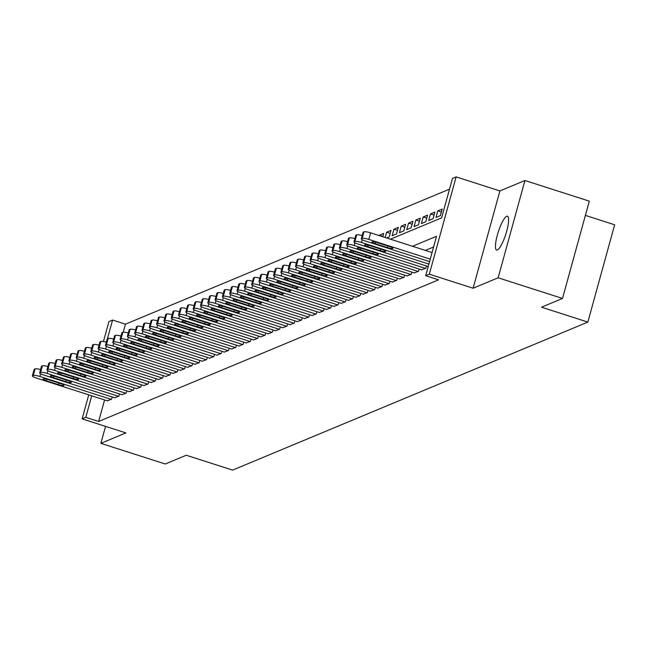 <?xml version="1.0" encoding="UTF-8"?>
<svg xmlns="http://www.w3.org/2000/svg" width="647" height="647" viewBox="0 0 647 647"><rect width="100%" height="100%" fill="white"/><g stroke="black" fill="none" stroke-linecap="round" stroke-linejoin="round"><path stroke-width="0.97" d="M506.666 216.276A17.744 3.931 -72.2 0 0 497.81 233.486A17.744 3.931 -72.2 0 0 496.613 250.009A17.744 3.931 -72.2 0 0 497.397 249.936A17.744 3.931 -72.2 0 0 506.261 232.734A17.744 3.931 -72.2 0 0 507.458 216.211A17.744 3.931 -72.2 0 0 506.666 216.276M390.416 239.188L441.602 217.861L452.471 178.41L456.127 176.89L429.325 274.182L425.669 275.711L436.539 236.268L412.511 246.281M499.905 190.938L473.103 288.23L498.133 277.798L562.51 298.453L589.312 201.152L524.935 180.505L499.905 190.938L456.127 176.89M585.389 215.394L614.65 224.784L587.848 322.077L232.613 470.11L186.263 455.237L165.252 463.996L100.867 443.341L125.906 432.916L82.129 418.868L88.744 394.848M103.439 341.511L108.931 321.575L112.586 320.047L107.442 338.713L108.186 338.405A5.548 1.003 15.4 0 1 113.662 339.109M449.511 189.142L125.461 324.179L112.586 320.047M498.133 277.798L524.935 180.505M105.542 426.381L100.867 443.341M421.569 269.815L425.888 268.238L426.502 266.006M414.266 272.864L418.577 271.279L419.191 269.055M406.955 275.905L411.274 274.328L411.88 272.104M399.644 278.954L403.963 277.377L404.577 275.145M392.333 282.003L396.651 280.418L397.266 278.194M385.022 285.044L389.34 283.467L389.955 281.235M377.719 288.093L382.029 286.516L382.644 284.284M370.407 291.142L374.726 289.557L375.341 287.333M363.096 294.183L367.415 292.606L368.03 290.374M355.785 297.232L360.104 295.647L360.719 293.423M348.474 300.273L352.793 298.696L353.408 296.472M341.171 303.322L345.482 301.745L346.096 299.512M333.86 306.371L338.179 304.786L338.793 302.561M326.549 309.412L330.868 307.835L331.482 305.602M319.238 312.461L323.557 310.883L324.171 308.651M311.927 315.51L316.246 313.924L316.86 311.7M304.624 318.55L308.942 316.973L309.549 314.741M297.313 321.599L301.631 320.014L302.246 317.79M290.002 324.64L294.32 323.063L294.935 320.839M282.69 327.689L287.009 326.112L287.624 323.88M275.387 330.738L279.698 329.153L280.313 326.929M268.076 333.779L272.395 332.202L273.01 329.97M260.765 336.828L265.084 335.251L265.699 333.019M253.454 339.877L257.773 338.292L258.388 336.068M246.143 342.918L250.462 341.341L251.076 339.109M238.84 345.967L243.151 344.382L243.765 342.158M231.529 349.008L235.848 347.431L236.462 345.199M224.218 352.057L228.537 350.48L229.151 348.248M216.907 355.106L221.225 353.521L221.84 351.297M209.596 358.147L213.914 356.57L214.529 354.338M202.293 361.196L206.611 359.619L207.218 357.387M194.982 364.245L199.3 362.66L199.915 360.436M187.67 367.286L191.989 365.709L192.604 363.477M180.359 370.335L184.678 368.75L185.293 366.525M173.056 373.376L177.367 371.799L177.982 369.566M165.745 376.425L170.064 374.848L170.671 372.615M158.434 379.474L162.753 377.888L163.368 375.664M151.123 382.514L155.442 380.937L156.056 378.705M143.812 385.563L148.131 383.986L148.745 381.754M136.509 388.612L140.82 387.027L141.434 384.803M129.198 391.653L133.517 390.076L134.131 387.844M121.887 394.702L126.205 393.117L126.82 390.893M114.576 397.743L118.894 396.166L119.509 393.934M382.895 236.414L379.328 235.265L383.711 233.438L382.798 236.745M390.206 233.365L386.631 232.216L391.023 230.397L389.211 236.964L386.72 238.007M397.509 230.316L393.942 229.175L398.334 227.348L396.522 233.923L392.131 235.751L393.942 229.175M404.82 227.275L401.253 226.127L405.637 224.299L403.825 230.874L399.442 232.702L401.253 226.127M412.131 224.226L408.564 223.086L412.948 221.258L411.136 227.825L406.753 229.653L408.564 223.086M419.442 221.177L415.875 220.037L420.259 218.209L418.447 224.784L414.064 226.612L415.875 220.037M426.745 218.136L423.178 216.988L427.57 215.16L425.758 221.735L421.367 223.563L423.178 216.988M434.056 215.087L430.49 213.947L434.873 212.119L433.069 218.694L428.678 220.522L430.49 213.947M441.367 212.046L437.801 210.898L442.184 209.07L440.372 215.645L435.989 217.473L437.801 210.898M125.461 324.179L123.245 332.218M385.175 237.506L386.631 232.216M104.596 399.935L98.659 421.472L438.545 279.836L425.669 275.711M433.579 246.992L425.386 250.405M107.265 400.792L111.583 399.215L112.198 396.983M473.103 288.23L429.325 274.182M98.659 421.472L85.784 417.347L82.129 418.868M562.51 298.453L541.499 307.204L587.848 322.077M91.72 395.802L85.784 417.347M107.564 400.889L36.232 378.002A5.548 1.003 -164.6 0 1 32.35 375.923A5.548 1.003 -164.6 0 1 32.544 375.745L33.28 375.438A5.548 1.003 -164.6 0 1 39.888 376.481L111.219 399.369M46.163 380.703A4.44 0.801 15.4 0 1 43.058 379.037A4.44 0.801 15.4 0 1 48.501 379.732L60.867 383.695A4.44 0.801 15.4 0 1 63.972 385.361A4.44 0.801 15.4 0 1 58.521 384.674L46.163 380.703L46.576 379.199M34.234 369.607A5.548 1.003 15.4 0 1 34.162 369.348A5.548 1.003 15.4 0 1 34.356 369.17L35.092 368.863A5.548 1.003 15.4 0 1 40.567 369.566M114.875 397.84L43.543 374.961A5.548 1.003 -164.6 0 1 39.661 372.874A5.548 1.003 -164.6 0 1 39.855 372.696L40.591 372.397A5.548 1.003 -164.6 0 1 47.199 373.432L118.53 396.32M53.475 377.662A4.44 0.801 15.4 0 1 50.361 375.996A4.44 0.801 15.4 0 1 55.812 376.683L68.17 380.646A4.44 0.801 15.4 0 1 71.283 382.312A4.44 0.801 15.4 0 1 65.832 381.625L53.475 377.662L53.887 376.158M41.545 366.558A5.548 1.003 15.4 0 1 41.473 366.307A5.548 1.003 15.4 0 1 41.667 366.121L42.395 365.822A5.548 1.003 15.4 0 1 47.878 366.525M122.186 394.799L50.854 371.912A5.548 1.003 -164.6 0 1 46.972 369.833A5.548 1.003 -164.6 0 1 47.166 369.655L47.894 369.348A5.548 1.003 -164.6 0 1 54.51 370.391L125.841 393.271M60.786 374.613A4.44 0.801 15.4 0 1 57.672 372.947A4.44 0.801 15.4 0 1 63.123 373.634L75.481 377.605A4.44 0.801 15.4 0 1 78.586 379.271A4.44 0.801 15.4 0 1 73.143 378.576L60.786 374.613L61.198 373.109M48.857 363.509A5.548 1.003 15.4 0 1 48.776 363.258A5.548 1.003 15.4 0 1 48.978 363.08L49.706 362.773A5.548 1.003 15.4 0 1 55.189 363.477M129.497 391.75L58.165 368.871A5.548 1.003 -164.6 0 1 54.275 366.784A5.548 1.003 -164.6 0 1 54.477 366.606L55.205 366.299A5.548 1.003 -164.6 0 1 61.821 367.342L133.145 390.23M68.089 371.564A4.44 0.801 15.4 0 1 64.983 369.898A4.44 0.801 15.4 0 1 70.434 370.594L82.792 374.556A4.44 0.801 15.4 0 1 85.897 376.222A4.44 0.801 15.4 0 1 80.454 375.535L68.089 371.564L68.509 370.06M56.168 360.468A5.548 1.003 15.4 0 1 56.087 360.209A5.548 1.003 15.4 0 1 56.289 360.031L57.017 359.724A5.548 1.003 15.4 0 1 62.5 360.436M136.8 388.701L65.476 365.822A5.548 1.003 -164.6 0 1 61.586 363.743A5.548 1.003 -164.6 0 1 61.78 363.557L62.516 363.258A5.548 1.003 -164.6 0 1 69.124 364.301L140.456 387.181M75.4 368.523A4.44 0.801 15.4 0 1 72.294 366.857A4.44 0.801 15.4 0 1 77.737 367.545L90.103 371.515A4.44 0.801 15.4 0 1 93.208 373.173A4.44 0.801 15.4 0 1 87.757 372.486L75.4 368.523L75.812 367.019M63.479 357.419A5.548 1.003 15.4 0 1 63.398 357.168A5.548 1.003 15.4 0 1 63.592 356.982L64.328 356.683A5.548 1.003 15.4 0 1 69.811 357.387M144.111 385.661L72.779 362.773A5.548 1.003 -164.6 0 1 68.897 360.694A5.548 1.003 -164.6 0 1 69.092 360.516L69.827 360.209A5.548 1.003 -164.6 0 1 76.435 361.252L147.767 384.132M82.711 365.474A4.44 0.801 15.4 0 1 79.605 363.808A4.44 0.801 15.4 0 1 85.048 364.504L97.406 368.466A4.44 0.801 15.4 0 1 100.52 370.133A4.44 0.801 15.4 0 1 95.069 369.437L82.711 365.474L83.123 363.97M70.782 354.378A5.548 1.003 15.4 0 1 70.709 354.119A5.548 1.003 15.4 0 1 70.903 353.941L71.639 353.634A5.548 1.003 15.4 0 1 77.114 354.338M151.422 382.612L80.091 359.732A5.548 1.003 -164.6 0 1 76.209 357.645A5.548 1.003 -164.6 0 1 76.403 357.467L77.13 357.16A5.548 1.003 -164.6 0 1 83.746 358.203L155.078 381.091M90.022 362.433A4.44 0.801 15.4 0 1 86.908 360.767A4.44 0.801 15.4 0 1 92.359 361.455L104.717 365.418A4.44 0.801 15.4 0 1 107.831 367.084A4.44 0.801 15.4 0 1 102.38 366.396L90.022 362.433L90.434 360.921M78.093 351.329A5.548 1.003 15.4 0 1 78.02 351.07A5.548 1.003 15.4 0 1 78.214 350.892L78.942 350.593A5.548 1.003 15.4 0 1 84.425 351.297M158.733 379.563L87.402 356.683A5.548 1.003 -164.6 0 1 83.52 354.605A5.548 1.003 -164.6 0 1 83.714 354.419L84.442 354.119A5.548 1.003 -164.6 0 1 91.057 355.163L162.389 378.042M97.333 359.384A4.44 0.801 15.4 0 1 94.219 357.718A4.44 0.801 15.4 0 1 99.67 358.406L112.028 362.377A4.44 0.801 15.4 0 1 115.134 364.043A4.44 0.801 15.4 0 1 109.691 363.347L97.333 359.384L97.746 357.88M85.404 348.28A5.548 1.003 15.4 0 1 85.323 348.029A5.548 1.003 15.4 0 1 85.525 347.851L86.253 347.544A5.548 1.003 15.4 0 1 91.737 348.248M166.036 376.522L94.713 353.634A5.548 1.003 -164.6 0 1 90.823 351.556A5.548 1.003 -164.6 0 1 91.025 351.378L91.753 351.07A5.548 1.003 -164.6 0 1 98.368 352.114L169.692 375.001M104.636 356.335A4.44 0.801 15.4 0 1 101.53 354.669A4.44 0.801 15.4 0 1 106.981 355.365L119.339 359.328A4.44 0.801 15.4 0 1 122.445 360.994A4.44 0.801 15.4 0 1 117.002 360.306L104.636 356.335L105.057 354.831M92.715 345.239A5.548 1.003 15.4 0 1 92.634 344.98A5.548 1.003 15.4 0 1 92.836 344.802L93.564 344.495A5.548 1.003 15.4 0 1 99.048 345.199M173.347 373.473L102.016 350.593A5.548 1.003 -164.6 0 1 98.134 348.507A5.548 1.003 -164.6 0 1 98.328 348.329L99.064 348.029A5.548 1.003 -164.6 0 1 105.671 349.073L177.003 371.952M111.947 353.294A4.44 0.801 15.4 0 1 108.842 351.628A4.44 0.801 15.4 0 1 114.284 352.316L126.65 356.279A4.44 0.801 15.4 0 1 129.756 357.945A4.44 0.801 15.4 0 1 124.305 357.257L111.947 353.294L112.36 351.79M100.026 342.19A5.548 1.003 15.4 0 1 99.945 341.94A5.548 1.003 15.4 0 1 100.139 341.753L100.875 341.454A5.548 1.003 15.4 0 1 106.359 342.158M180.659 370.432L109.327 347.544A5.548 1.003 -164.6 0 1 105.445 345.466A5.548 1.003 -164.6 0 1 105.639 345.288L106.375 344.98A5.548 1.003 -164.6 0 1 112.982 346.024L184.314 368.903M119.258 350.245A4.44 0.801 15.4 0 1 116.153 348.579A4.44 0.801 15.4 0 1 121.596 349.267L133.953 353.238A4.44 0.801 15.4 0 1 137.067 354.904A4.44 0.801 15.4 0 1 131.616 354.208L119.258 350.245L119.671 348.741M107.329 339.141A5.548 1.003 15.4 0 1 107.256 338.891A5.548 1.003 15.4 0 1 107.451 338.713L105.639 345.288M187.97 367.383L116.638 344.503A5.548 1.003 -164.6 0 1 112.756 342.417A5.548 1.003 -164.6 0 1 112.95 342.239L113.678 341.931A5.548 1.003 -164.6 0 1 120.293 342.975L191.625 365.862M126.569 347.196A4.44 0.801 15.4 0 1 123.456 345.53A4.44 0.801 15.4 0 1 128.907 346.226L141.264 350.189A4.44 0.801 15.4 0 1 144.378 351.855A4.44 0.801 15.4 0 1 138.927 351.167L126.569 347.196L126.982 345.692M114.64 336.1A5.548 1.003 15.4 0 1 114.568 335.842A5.548 1.003 15.4 0 1 114.762 335.664L115.49 335.356A5.548 1.003 15.4 0 1 120.973 336.068M195.281 364.334L123.949 341.454A5.548 1.003 -164.6 0 1 120.059 339.376A5.548 1.003 -164.6 0 1 120.261 339.19L120.989 338.891A5.548 1.003 -164.6 0 1 127.605 339.934L198.936 362.813M133.872 344.155A4.44 0.801 15.4 0 1 130.767 342.489A4.44 0.801 15.4 0 1 136.218 343.177L148.575 347.148A4.44 0.801 15.4 0 1 151.681 348.806A4.44 0.801 15.4 0 1 146.238 348.118L133.872 344.155L134.293 342.651M121.951 333.051A5.548 1.003 15.4 0 1 121.871 332.801A5.548 1.003 15.4 0 1 122.073 332.615L122.801 332.315A5.548 1.003 15.4 0 1 128.284 333.019M202.584 361.293L131.26 338.405A5.548 1.003 -164.6 0 1 127.37 336.327A5.548 1.003 -164.6 0 1 127.572 336.149L128.3 335.842A5.548 1.003 -164.6 0 1 134.916 336.885L206.239 359.764M141.183 341.106A4.44 0.801 15.4 0 1 138.078 339.44A4.44 0.801 15.4 0 1 143.521 340.136L155.887 344.099A4.44 0.801 15.4 0 1 158.992 345.765A4.44 0.801 15.4 0 1 153.549 345.069L141.183 341.106L141.596 339.602M129.263 330.01A5.548 1.003 15.4 0 1 129.182 329.752A5.548 1.003 15.4 0 1 129.376 329.574L130.112 329.266A5.548 1.003 15.4 0 1 135.595 329.97M209.895 358.244L138.563 335.364A5.548 1.003 -164.6 0 1 134.681 333.278A5.548 1.003 -164.6 0 1 134.875 333.1L135.611 332.793A5.548 1.003 -164.6 0 1 142.219 333.836L213.55 356.723M148.495 338.066A4.44 0.801 15.4 0 1 145.389 336.4A4.44 0.801 15.4 0 1 150.832 337.087L163.198 341.05A4.44 0.801 15.4 0 1 166.303 342.716A4.44 0.801 15.4 0 1 160.852 342.028L148.495 338.066L148.907 336.553M136.566 326.961A5.548 1.003 15.4 0 1 136.493 326.703A5.548 1.003 15.4 0 1 136.687 326.525L137.423 326.225A5.548 1.003 15.4 0 1 142.898 326.929M217.206 355.195L145.874 332.315A5.548 1.003 -164.6 0 1 141.992 330.237A5.548 1.003 -164.6 0 1 142.186 330.051L142.922 329.752A5.548 1.003 -164.6 0 1 149.53 330.795L220.862 353.674M155.806 335.017A4.44 0.801 15.4 0 1 152.692 333.351A4.44 0.801 15.4 0 1 158.143 334.038L170.501 338.009A4.44 0.801 15.4 0 1 173.614 339.675A4.44 0.801 15.4 0 1 168.163 338.979L155.806 335.017L156.218 333.512M143.877 323.912A5.548 1.003 15.4 0 1 143.804 323.662A5.548 1.003 15.4 0 1 143.998 323.484L144.726 323.177A5.548 1.003 15.4 0 1 150.209 323.88M224.517 352.154L153.185 329.266A5.548 1.003 -164.6 0 1 149.303 327.188A5.548 1.003 -164.6 0 1 149.497 327.01L150.225 326.703A5.548 1.003 -164.6 0 1 156.841 327.746L228.173 350.634M163.117 331.968A4.44 0.801 15.4 0 1 160.003 330.302A4.44 0.801 15.4 0 1 165.454 330.997L177.812 334.96A4.44 0.801 15.4 0 1 180.917 336.626A4.44 0.801 15.4 0 1 175.474 335.939L163.117 331.968L163.529 330.463M151.188 320.872A5.548 1.003 15.4 0 1 151.115 320.613A5.548 1.003 15.4 0 1 151.309 320.435L152.037 320.128A5.548 1.003 15.4 0 1 157.52 320.831M231.828 349.105L160.496 326.225A5.548 1.003 -164.6 0 1 156.606 324.139A5.548 1.003 -164.6 0 1 156.809 323.961L157.536 323.662A5.548 1.003 -164.6 0 1 164.152 324.705L235.476 347.585M170.42 328.927A4.44 0.801 15.4 0 1 167.314 327.261A4.44 0.801 15.4 0 1 172.765 327.948L185.123 331.911A4.44 0.801 15.4 0 1 188.228 333.577A4.44 0.801 15.4 0 1 182.786 332.89L170.42 328.927L170.84 327.422M158.499 317.823A5.548 1.003 15.4 0 1 158.418 317.572A5.548 1.003 15.4 0 1 158.62 317.386L159.348 317.087A5.548 1.003 15.4 0 1 164.831 317.79M239.131 346.064L167.808 323.177A5.548 1.003 -164.6 0 1 163.917 321.098A5.548 1.003 -164.6 0 1 164.12 320.92L164.848 320.613A5.548 1.003 -164.6 0 1 171.455 321.656L242.787 344.536M177.731 325.878A4.44 0.801 15.4 0 1 174.625 324.212A4.44 0.801 15.4 0 1 180.068 324.899L192.434 328.87A4.44 0.801 15.4 0 1 195.54 330.536A4.44 0.801 15.4 0 1 190.097 329.841L177.731 325.878L178.143 324.373M165.81 314.774A5.548 1.003 15.4 0 1 165.729 314.523A5.548 1.003 15.4 0 1 165.923 314.345L166.659 314.038A5.548 1.003 15.4 0 1 172.142 314.741M246.442 343.015L175.111 320.136A5.548 1.003 -164.6 0 1 171.229 318.049A5.548 1.003 -164.6 0 1 171.423 317.871L172.159 317.564A5.548 1.003 -164.6 0 1 178.766 318.607L250.098 341.495M185.042 322.829A4.44 0.801 15.4 0 1 181.936 321.163A4.44 0.801 15.4 0 1 187.379 321.858L199.745 325.821A4.44 0.801 15.4 0 1 202.851 327.487A4.44 0.801 15.4 0 1 197.4 326.8L185.042 322.829L185.454 321.324M173.113 311.733A5.548 1.003 15.4 0 1 173.04 311.474A5.548 1.003 15.4 0 1 173.234 311.296L173.97 310.989A5.548 1.003 15.4 0 1 179.445 311.7M253.753 339.966L182.422 317.087A5.548 1.003 -164.6 0 1 178.54 315.008A5.548 1.003 -164.6 0 1 178.734 314.822L179.462 314.523A5.548 1.003 -164.6 0 1 186.077 315.566L257.409 338.446M192.353 319.788A4.44 0.801 15.4 0 1 189.239 318.122A4.44 0.801 15.4 0 1 194.69 318.809L207.048 322.78A4.44 0.801 15.4 0 1 210.162 324.438A4.44 0.801 15.4 0 1 204.711 323.751L192.353 319.788L192.766 318.284M180.424 308.684A5.548 1.003 15.4 0 1 180.351 308.433A5.548 1.003 15.4 0 1 180.545 308.247L181.273 307.948A5.548 1.003 15.4 0 1 186.757 308.651M261.065 336.925L189.733 314.038A5.548 1.003 -164.6 0 1 185.851 311.959A5.548 1.003 -164.6 0 1 186.045 311.781L186.773 311.474A5.548 1.003 -164.6 0 1 193.388 312.517L264.72 335.397M199.664 316.739A4.44 0.801 15.4 0 1 196.551 315.073A4.44 0.801 15.4 0 1 202.001 315.768L214.359 319.731A4.44 0.801 15.4 0 1 217.465 321.397A4.44 0.801 15.4 0 1 212.022 320.702L199.664 316.739L200.077 315.235M187.735 305.643A5.548 1.003 15.4 0 1 187.654 305.384A5.548 1.003 15.4 0 1 187.856 305.206L188.584 304.899A5.548 1.003 15.4 0 1 194.068 305.602M268.376 333.876L197.044 310.997A5.548 1.003 -164.6 0 1 193.154 308.91A5.548 1.003 -164.6 0 1 193.356 308.732L194.084 308.425A5.548 1.003 -164.6 0 1 200.699 309.468L272.023 332.356M206.967 313.698A4.44 0.801 15.4 0 1 203.862 312.032A4.44 0.801 15.4 0 1 209.313 312.719L221.67 316.682A4.44 0.801 15.4 0 1 224.776 318.348A4.44 0.801 15.4 0 1 219.333 317.661L206.967 313.698L207.388 312.186M195.046 302.594A5.548 1.003 15.4 0 1 194.965 302.335A5.548 1.003 15.4 0 1 195.168 302.157L195.895 301.858A5.548 1.003 15.4 0 1 201.379 302.561M275.679 330.827L204.355 307.948A5.548 1.003 -164.6 0 1 200.465 305.869A5.548 1.003 -164.6 0 1 200.659 305.683L201.395 305.384A5.548 1.003 -164.6 0 1 208.002 306.427L279.334 329.307M214.278 310.649A4.44 0.801 15.4 0 1 211.173 308.983A4.44 0.801 15.4 0 1 216.616 309.67L228.981 313.641A4.44 0.801 15.4 0 1 232.087 315.307A4.44 0.801 15.4 0 1 226.636 314.612L214.278 310.649L214.691 309.145M202.357 299.545A5.548 1.003 15.4 0 1 202.276 299.294A5.548 1.003 15.4 0 1 202.471 299.116L203.207 298.809A5.548 1.003 15.4 0 1 208.69 299.512M282.99 327.786L211.658 304.899A5.548 1.003 -164.6 0 1 207.776 302.82A5.548 1.003 -164.6 0 1 207.97 302.642L208.706 302.335A5.548 1.003 -164.6 0 1 215.314 303.378L286.645 326.266M221.589 307.6A4.44 0.801 15.4 0 1 218.484 305.934A4.44 0.801 15.4 0 1 223.927 306.629L236.284 310.592A4.44 0.801 15.4 0 1 239.398 312.258A4.44 0.801 15.4 0 1 233.947 311.571L221.589 307.6L222.002 306.096M209.66 296.504A5.548 1.003 15.4 0 1 209.588 296.245A5.548 1.003 15.4 0 1 209.782 296.067L210.518 295.76A5.548 1.003 15.4 0 1 215.993 296.463M290.301 324.737L218.969 301.858A5.548 1.003 -164.6 0 1 215.087 299.771A5.548 1.003 -164.6 0 1 215.281 299.593L216.009 299.294A5.548 1.003 -164.6 0 1 222.625 300.337L293.956 323.217M228.901 304.559A4.44 0.801 15.4 0 1 225.787 302.893A4.44 0.801 15.4 0 1 231.238 303.58L243.595 307.543A4.44 0.801 15.4 0 1 246.709 309.209A4.44 0.801 15.4 0 1 241.258 308.522L228.901 304.559L229.313 303.055M216.971 293.455A5.548 1.003 15.4 0 1 216.899 293.204A5.548 1.003 15.4 0 1 217.093 293.018L217.821 292.719A5.548 1.003 15.4 0 1 223.304 293.423M297.612 321.696L226.28 298.809A5.548 1.003 -164.6 0 1 222.39 296.73A5.548 1.003 -164.6 0 1 222.592 296.552L223.32 296.245A5.548 1.003 -164.6 0 1 229.936 297.288L301.267 320.168M236.204 301.51A4.44 0.801 15.4 0 1 233.098 299.844A4.44 0.801 15.4 0 1 238.549 300.54L250.907 304.502A4.44 0.801 15.4 0 1 254.012 306.168A4.44 0.801 15.4 0 1 248.569 305.473L236.204 301.51L236.624 300.006M224.283 290.406A5.548 1.003 15.4 0 1 224.202 290.155A5.548 1.003 15.4 0 1 224.404 289.977L225.132 289.67A5.548 1.003 15.4 0 1 230.615 290.374M304.915 318.647L233.591 295.768A5.548 1.003 -164.6 0 1 229.701 293.681A5.548 1.003 -164.6 0 1 229.903 293.503L230.631 293.196A5.548 1.003 -164.6 0 1 237.247 294.239L308.57 317.127M243.515 298.461A4.44 0.801 15.4 0 1 240.409 296.795A4.44 0.801 15.4 0 1 245.852 297.491L258.218 301.453A4.44 0.801 15.4 0 1 261.323 303.12A4.44 0.801 15.4 0 1 255.88 302.432L243.515 298.461L243.935 296.957M231.594 287.365A5.548 1.003 15.4 0 1 231.513 287.106A5.548 1.003 15.4 0 1 231.715 286.928L232.443 286.621A5.548 1.003 15.4 0 1 237.926 287.333M312.226 315.599L240.894 292.719A5.548 1.003 -164.6 0 1 237.012 290.64A5.548 1.003 -164.6 0 1 237.206 290.454L237.942 290.155A5.548 1.003 -164.6 0 1 244.55 291.199L315.882 314.078M250.826 295.42A4.44 0.801 15.4 0 1 247.72 293.754A4.44 0.801 15.4 0 1 253.163 294.442L265.529 298.413A4.44 0.801 15.4 0 1 268.634 300.071A4.44 0.801 15.4 0 1 263.183 299.383L250.826 295.42L251.238 293.916M238.905 284.316A5.548 1.003 15.4 0 1 238.824 284.065A5.548 1.003 15.4 0 1 239.018 283.879L239.754 283.58A5.548 1.003 15.4 0 1 245.229 284.284M319.537 312.558L248.205 289.67A5.548 1.003 -164.6 0 1 244.323 287.591A5.548 1.003 -164.6 0 1 244.517 287.414L245.253 287.106A5.548 1.003 -164.6 0 1 251.861 288.15L323.193 311.029M258.137 292.371A4.44 0.801 15.4 0 1 255.031 290.705A4.44 0.801 15.4 0 1 260.474 291.401L272.832 295.364A4.44 0.801 15.4 0 1 275.945 297.03A4.44 0.801 15.4 0 1 270.495 296.334L258.137 292.371L258.549 290.867M246.208 281.275A5.548 1.003 15.4 0 1 246.135 281.016A5.548 1.003 15.4 0 1 246.329 280.838L247.057 280.531A5.548 1.003 15.4 0 1 252.54 281.235M326.848 309.509L255.516 286.629A5.548 1.003 -164.6 0 1 251.634 284.543A5.548 1.003 -164.6 0 1 251.829 284.365L252.556 284.057A5.548 1.003 -164.6 0 1 259.172 285.101L330.504 307.988M265.448 289.33A4.44 0.801 15.4 0 1 262.334 287.664A4.44 0.801 15.4 0 1 267.785 288.352L280.143 292.315A4.44 0.801 15.4 0 1 283.249 293.981A4.44 0.801 15.4 0 1 277.806 293.293L265.448 289.33L265.86 287.818M253.519 278.226A5.548 1.003 15.4 0 1 253.446 277.967A5.548 1.003 15.4 0 1 253.64 277.789L254.368 277.49A5.548 1.003 15.4 0 1 259.851 278.194M334.159 306.46L262.828 283.58A5.548 1.003 -164.6 0 1 258.937 281.502A5.548 1.003 -164.6 0 1 259.14 281.316L259.868 281.016A5.548 1.003 -164.6 0 1 266.483 282.06L337.815 304.939M272.751 286.281A4.44 0.801 15.4 0 1 269.645 284.615A4.44 0.801 15.4 0 1 275.096 285.303L287.454 289.274A4.44 0.801 15.4 0 1 290.56 290.94A4.44 0.801 15.4 0 1 285.117 290.244L272.751 286.281L273.171 284.777M260.83 275.177A5.548 1.003 15.4 0 1 260.749 274.926A5.548 1.003 15.4 0 1 260.951 274.749L261.679 274.441A5.548 1.003 15.4 0 1 267.162 275.145M341.462 303.419L270.139 280.531A5.548 1.003 -164.6 0 1 266.249 278.453A5.548 1.003 -164.6 0 1 266.451 278.275L267.179 277.967A5.548 1.003 -164.6 0 1 273.794 279.011L345.118 301.898M280.062 283.232A4.44 0.801 15.4 0 1 276.956 281.566A4.44 0.801 15.4 0 1 282.399 282.262L294.765 286.225A4.44 0.801 15.4 0 1 297.871 287.891A4.44 0.801 15.4 0 1 292.428 287.203L280.062 283.232L280.474 281.728M268.141 272.136A5.548 1.003 15.4 0 1 268.06 271.877A5.548 1.003 15.4 0 1 268.254 271.7L268.99 271.392A5.548 1.003 15.4 0 1 274.474 272.096M348.773 300.37L277.442 277.49A5.548 1.003 -164.6 0 1 273.56 275.404A5.548 1.003 -164.6 0 1 273.754 275.226L274.49 274.926A5.548 1.003 -164.6 0 1 281.097 275.97L352.429 298.849M287.373 280.191A4.44 0.801 15.4 0 1 284.268 278.525A4.44 0.801 15.4 0 1 289.71 279.213L302.076 283.176A4.44 0.801 15.4 0 1 305.182 284.842A4.44 0.801 15.4 0 1 299.731 284.154L287.373 280.191L287.786 278.687M275.444 269.087A5.548 1.003 15.4 0 1 275.371 268.837A5.548 1.003 15.4 0 1 275.565 268.651L276.301 268.351A5.548 1.003 15.4 0 1 281.777 269.055M356.085 297.329L284.753 274.441A5.548 1.003 -164.6 0 1 280.871 272.363A5.548 1.003 -164.6 0 1 281.065 272.185L281.801 271.877A5.548 1.003 -164.6 0 1 288.408 272.921L359.74 295.8M294.684 277.142A4.44 0.801 15.4 0 1 291.571 275.476A4.44 0.801 15.4 0 1 297.022 276.172L309.379 280.135A4.44 0.801 15.4 0 1 312.493 281.801A4.44 0.801 15.4 0 1 307.042 281.105L294.684 277.142L295.097 275.638M282.755 266.038A5.548 1.003 15.4 0 1 282.682 265.788A5.548 1.003 15.4 0 1 282.876 265.61L283.604 265.302A5.548 1.003 15.4 0 1 289.088 266.006M363.396 294.28L292.064 271.4A5.548 1.003 -164.6 0 1 288.182 269.314A5.548 1.003 -164.6 0 1 288.376 269.136L289.104 268.828A5.548 1.003 -164.6 0 1 295.719 269.872L367.051 292.759M301.995 274.093A4.44 0.801 15.4 0 1 298.882 272.427A4.44 0.801 15.4 0 1 304.333 273.123L316.69 277.086A4.44 0.801 15.4 0 1 319.796 278.752A4.44 0.801 15.4 0 1 314.353 278.064L301.995 274.093L302.408 272.589M290.066 262.997A5.548 1.003 15.4 0 1 289.985 262.739A5.548 1.003 15.4 0 1 290.188 262.561L290.915 262.253A5.548 1.003 15.4 0 1 296.399 262.965M370.707 291.231L299.375 268.351A5.548 1.003 -164.6 0 1 295.485 266.273A5.548 1.003 -164.6 0 1 295.687 266.087L296.415 265.788A5.548 1.003 -164.6 0 1 303.031 266.831L374.354 289.71M309.298 271.053A4.44 0.801 15.4 0 1 306.193 269.387A4.44 0.801 15.4 0 1 311.644 270.074L324.001 274.045A4.44 0.801 15.4 0 1 327.107 275.711A4.44 0.801 15.4 0 1 321.664 275.015L309.298 271.053L309.719 269.548M297.377 259.948A5.548 1.003 15.4 0 1 297.296 259.698A5.548 1.003 15.4 0 1 297.499 259.512L298.227 259.212A5.548 1.003 15.4 0 1 303.71 259.916M378.01 288.19L306.686 265.302A5.548 1.003 -164.6 0 1 302.796 263.224A5.548 1.003 -164.6 0 1 302.998 263.046L303.726 262.739A5.548 1.003 -164.6 0 1 310.334 263.782L381.665 286.661M316.609 268.004A4.44 0.801 15.4 0 1 313.504 266.338A4.44 0.801 15.4 0 1 318.947 267.033L331.313 270.996A4.44 0.801 15.4 0 1 334.418 272.662A4.44 0.801 15.4 0 1 328.967 271.966L316.609 268.004L317.022 266.499M304.688 256.908A5.548 1.003 15.4 0 1 304.608 256.649A5.548 1.003 15.4 0 1 304.802 256.471L305.538 256.163A5.548 1.003 15.4 0 1 311.021 256.867M385.321 285.141L313.989 262.261A5.548 1.003 -164.6 0 1 310.107 260.175A5.548 1.003 -164.6 0 1 310.301 259.997L311.037 259.69A5.548 1.003 -164.6 0 1 317.645 260.733L388.976 283.621M323.921 264.963A4.44 0.801 15.4 0 1 320.815 263.297A4.44 0.801 15.4 0 1 326.258 263.984L338.616 267.947A4.44 0.801 15.4 0 1 341.729 269.613A4.44 0.801 15.4 0 1 336.278 268.926L323.921 264.963L324.333 263.45M311.991 253.859A5.548 1.003 15.4 0 1 311.919 253.6A5.548 1.003 15.4 0 1 312.113 253.422L312.849 253.123A5.548 1.003 15.4 0 1 318.324 253.826M392.632 282.1L321.3 259.212A5.548 1.003 -164.6 0 1 317.418 257.134A5.548 1.003 -164.6 0 1 317.612 256.948L318.34 256.649A5.548 1.003 -164.6 0 1 324.956 257.692L396.287 280.572M331.232 261.914A4.44 0.801 15.4 0 1 328.118 260.248A4.44 0.801 15.4 0 1 333.569 260.935L345.927 264.906A4.44 0.801 15.4 0 1 349.04 266.572A4.44 0.801 15.4 0 1 343.589 265.877L331.232 261.914L331.644 260.409M319.303 250.81A5.548 1.003 15.4 0 1 319.23 250.559A5.548 1.003 15.4 0 1 319.424 250.381L320.152 250.074A5.548 1.003 15.4 0 1 325.635 250.777M399.943 279.051L328.611 256.163A5.548 1.003 -164.6 0 1 324.729 254.085A5.548 1.003 -164.6 0 1 324.923 253.907L325.651 253.6A5.548 1.003 -164.6 0 1 332.267 254.643L403.599 277.531M338.543 258.865A4.44 0.801 15.4 0 1 335.429 257.199A4.44 0.801 15.4 0 1 340.88 257.894L353.238 261.857A4.44 0.801 15.4 0 1 356.343 263.523A4.44 0.801 15.4 0 1 350.9 262.836L338.543 258.865L338.955 257.36M326.614 247.769A5.548 1.003 15.4 0 1 326.533 247.51A5.548 1.003 15.4 0 1 326.735 247.332L327.463 247.025A5.548 1.003 15.4 0 1 332.946 247.728M407.246 276.002L335.922 253.123A5.548 1.003 -164.6 0 1 332.032 251.036A5.548 1.003 -164.6 0 1 332.234 250.858L332.962 250.559A5.548 1.003 -164.6 0 1 339.578 251.602L410.902 274.482M345.846 255.824A4.44 0.801 15.4 0 1 342.74 254.158A4.44 0.801 15.4 0 1 348.191 254.845L360.549 258.808A4.44 0.801 15.4 0 1 363.654 260.474A4.44 0.801 15.4 0 1 358.212 259.787L345.846 255.824L346.266 254.32M333.925 244.72A5.548 1.003 15.4 0 1 333.844 244.469A5.548 1.003 15.4 0 1 334.046 244.283L334.774 243.984A5.548 1.003 15.4 0 1 340.257 244.687M414.557 272.961L343.233 250.074A5.548 1.003 -164.6 0 1 339.343 247.995A5.548 1.003 -164.6 0 1 339.538 247.817L340.273 247.51A5.548 1.003 -164.6 0 1 346.881 248.553L418.213 271.433M353.157 252.775A4.44 0.801 15.4 0 1 350.051 251.109A4.44 0.801 15.4 0 1 355.494 251.804L367.86 255.767A4.44 0.801 15.4 0 1 370.966 257.433A4.44 0.801 15.4 0 1 365.515 256.738L353.157 252.775L353.569 251.271M341.236 241.671A5.548 1.003 15.4 0 1 341.155 241.42A5.548 1.003 15.4 0 1 341.349 241.242L342.085 240.935A5.548 1.003 15.4 0 1 347.568 241.638M421.868 269.912L350.537 247.033A5.548 1.003 -164.6 0 1 346.655 244.946A5.548 1.003 -164.6 0 1 346.849 244.768L347.585 244.461A5.548 1.003 -164.6 0 1 354.192 245.504L425.524 268.392M360.468 249.726A4.44 0.801 15.4 0 1 357.362 248.06A4.44 0.801 15.4 0 1 362.805 248.755L375.163 252.718A4.44 0.801 15.4 0 1 378.277 254.384A4.44 0.801 15.4 0 1 372.826 253.697L360.468 249.726L360.88 248.222M348.539 238.63A5.548 1.003 15.4 0 1 348.466 238.371A5.548 1.003 15.4 0 1 348.66 238.193L349.396 237.886A5.548 1.003 15.4 0 1 354.871 238.597M428.193 266.548L357.848 243.984A5.548 1.003 -164.6 0 1 353.966 241.905A5.548 1.003 -164.6 0 1 354.16 241.719L354.888 241.42A5.548 1.003 -164.6 0 1 361.503 242.463L428.872 264.073M367.779 246.685A4.44 0.801 15.4 0 1 364.665 245.019A4.44 0.801 15.4 0 1 370.116 245.706L382.474 249.677A4.44 0.801 15.4 0 1 385.588 251.343A4.44 0.801 15.4 0 1 380.137 250.648L367.779 246.685L368.192 245.181M355.85 235.581A5.548 1.003 15.4 0 1 355.777 235.33A5.548 1.003 15.4 0 1 355.971 235.144L356.699 234.845A5.548 1.003 15.4 0 1 362.183 235.548M429.559 261.598L365.159 240.935A5.548 1.003 -164.6 0 1 361.269 238.856A5.548 1.003 -164.6 0 1 361.471 238.678L362.199 238.371A5.548 1.003 -164.6 0 1 368.814 239.414L430.239 259.123M432.05 252.548L370.626 232.839L368.814 239.414M375.082 243.636A4.44 0.801 15.4 0 1 371.976 241.97A4.44 0.801 15.4 0 1 377.427 242.665L389.785 246.628A4.44 0.801 15.4 0 1 392.891 248.294A4.44 0.801 15.4 0 1 387.448 247.599L375.082 243.636L375.503 242.132M363.161 232.54A5.548 1.003 15.4 0 1 363.08 232.281A5.548 1.003 15.4 0 1 363.282 232.103L364.01 231.796A5.548 1.003 15.4 0 1 370.626 232.839M40.632 373.788L39.888 376.481M34.356 369.17L32.544 375.745M35.092 368.863L33.28 375.438M58.521 384.674L58.958 383.089M47.943 370.739L47.199 373.432M41.667 366.121L39.855 372.696M42.395 365.822L40.591 372.397M65.832 381.625L66.269 380.04M55.254 367.69L54.51 370.391M48.978 363.08L47.166 369.655M49.706 362.773L47.894 369.348M73.143 378.576L73.58 376.991M62.557 364.649L61.821 367.342M56.289 360.031L54.477 366.606M57.017 359.724L55.205 366.299M80.454 375.535L80.891 373.95M69.868 361.6L69.124 364.301M63.592 356.982L61.78 363.557M64.328 356.683L62.516 363.258M87.757 372.486L88.194 370.901M77.179 358.559L76.435 361.252M70.903 353.941L69.092 360.516M71.639 353.634L69.827 360.209M95.069 369.437L95.505 367.852M84.49 355.51L83.746 358.203M78.214 350.892L76.403 357.467M78.942 350.593L77.13 357.16M102.38 366.396L102.816 364.811M91.801 352.461L91.057 355.163M85.525 347.851L83.714 354.419M86.253 347.544L84.442 354.119M109.691 363.347L110.127 361.762M99.104 349.42L98.368 352.114M92.836 344.802L91.025 351.378M93.564 344.495L91.753 351.07M117.002 360.306L117.439 358.721M106.415 346.371L105.671 349.073M100.139 341.753L98.328 348.329M100.875 341.454L99.064 348.029M124.305 357.257L124.742 355.672M113.726 343.322L112.982 346.024M108.186 338.405L106.375 344.98M131.616 354.208L132.053 352.623M121.038 340.282L120.293 342.975M114.762 335.664L112.95 342.239M115.49 335.356L113.678 341.931M138.927 351.167L139.364 349.582M128.349 337.233L127.605 339.934M122.073 332.615L120.261 339.19M122.801 332.315L120.989 338.891M146.238 348.118L146.675 346.533M135.652 334.192L134.916 336.885M129.376 329.574L127.572 336.149M130.112 329.266L128.3 335.842M153.549 345.069L153.986 343.484M142.963 331.143L142.219 333.836M136.687 326.525L134.875 333.1M137.423 326.225L135.611 332.793M160.852 342.028L161.289 340.443M150.274 328.094L149.53 330.795M143.998 323.484L142.186 330.051M144.726 323.177L142.922 329.752M168.163 338.979L168.6 337.394M157.585 325.053L156.841 327.746M151.309 320.435L149.497 327.01M152.037 320.128L150.225 326.703M175.474 335.939L175.911 334.353M164.896 322.004L164.152 324.705M158.62 317.386L156.809 323.961M159.348 317.087L157.536 323.662M182.786 332.89L183.222 331.304M172.199 318.955L171.455 321.656M165.923 314.345L164.12 320.92M166.659 314.038L164.848 320.613M190.097 329.841L190.525 328.255M179.51 315.914L178.766 318.607M173.234 311.296L171.423 317.871M173.97 310.989L172.159 317.564M197.4 326.8L197.836 325.215M186.821 312.865L186.077 315.566M180.545 308.247L178.734 314.822M181.273 307.948L179.462 314.523M204.711 323.751L205.148 322.166M194.132 309.824L193.388 312.517M187.856 305.206L186.045 311.781M188.584 304.899L186.773 311.474M212.022 320.702L212.459 319.117M201.435 306.775L200.699 309.468M195.168 302.157L193.356 308.732M195.895 301.858L194.084 308.425M219.333 317.661L219.77 316.076M208.746 303.726L208.002 306.427M202.471 299.116L200.659 305.683M203.207 298.809L201.395 305.384M226.636 314.612L227.073 313.027M216.058 300.685L215.314 303.378M209.782 296.067L207.97 302.642M210.518 295.76L208.706 302.335M233.947 311.571L234.384 309.986M223.369 297.636L222.625 300.337M217.093 293.018L215.281 299.593M217.821 292.719L216.009 299.294M241.258 308.522L241.695 306.937M230.68 294.587L229.936 297.288M224.404 289.977L222.592 296.552M225.132 289.67L223.32 296.245M248.569 305.473L249.006 303.888M237.983 291.546L237.247 294.239M231.715 286.928L229.903 293.503M232.443 286.621L230.631 293.196M255.88 302.432L256.317 300.847M245.294 288.497L244.55 291.199M239.018 283.879L237.206 290.454M239.754 283.58L237.942 290.155M263.183 299.383L263.62 297.798M252.605 285.456L251.861 288.15M246.329 280.838L244.517 287.414M247.057 280.531L245.253 287.106M270.495 296.334L270.931 294.749M259.916 282.407L259.172 285.101M253.64 277.789L251.829 284.365M254.368 277.49L252.556 284.057M277.806 293.293L278.242 291.708M267.227 279.358L266.483 282.06M260.951 274.749L259.14 281.316M261.679 274.441L259.868 281.016M285.117 290.244L285.553 288.659M274.53 276.318L273.794 279.011M268.254 271.7L266.451 278.275M268.99 271.392L267.179 277.967M292.428 287.203L292.865 285.618M281.841 273.269L281.097 275.97M275.565 268.651L273.754 275.226M276.301 268.351L274.49 274.926M299.731 284.154L300.168 282.569M289.152 270.22L288.408 272.921M282.876 265.61L281.065 272.185M283.604 265.302L281.801 271.877M307.042 281.105L307.479 279.52M296.463 267.179L295.719 269.872M290.188 262.561L288.376 269.136M290.915 262.253L289.104 268.828M314.353 278.064L314.79 276.479M303.775 264.13L303.031 266.831M297.499 259.512L295.687 266.087M298.227 259.212L296.415 265.788M321.664 275.015L322.101 273.43M311.078 261.089L310.334 263.782M304.802 256.471L302.998 263.046M305.538 256.163L303.726 262.739M328.967 271.966L329.404 270.381M318.389 258.04L317.645 260.733M312.113 253.422L310.301 259.997M312.849 253.123L311.037 259.69M336.278 268.926L336.715 267.34M325.7 254.991L324.956 257.692M319.424 250.381L317.612 256.948M320.152 250.074L318.34 256.649M343.589 265.877L344.026 264.291M333.011 251.95L332.267 254.643M326.735 247.332L324.923 253.907M327.463 247.025L325.651 253.6M350.9 262.836L351.337 261.251M340.314 248.901L339.578 251.602M334.046 244.283L332.234 250.858M334.774 243.984L332.962 250.559M358.212 259.787L358.648 258.202M347.625 245.852L346.881 248.553M341.349 241.242L339.538 247.817M342.085 240.935L340.273 247.51M365.515 256.738L365.951 255.153M354.936 242.811L354.192 245.504M348.66 238.193L346.849 244.768M349.396 237.886L347.585 244.461M372.826 253.697L373.262 252.112M362.247 239.762L361.503 242.463M355.971 235.144L354.16 241.719M356.699 234.845L354.888 241.42M380.137 250.648L380.573 249.063M363.282 232.103L361.471 238.678M364.01 231.796L362.199 238.371M387.448 247.599L387.885 246.014M34.162 369.348L32.35 375.923M41.473 366.307L39.661 372.874M48.776 363.258L46.972 369.833M56.087 360.209L54.275 366.784M63.398 357.168L61.586 363.743M70.709 354.119L68.897 360.694M78.02 351.07L76.209 357.645M85.323 348.029L83.52 354.605M92.634 344.98L90.823 351.556M99.945 341.94L98.134 348.507M107.256 338.891L105.445 345.466M114.568 335.842L112.756 342.417M121.871 332.801L120.059 339.376M129.182 329.752L127.37 336.327M136.493 326.703L134.681 333.278M143.804 323.662L141.992 330.237M151.115 320.613L149.303 327.188M158.418 317.572L156.606 324.139M165.729 314.523L163.917 321.098M173.04 311.474L171.229 318.049M180.351 308.433L178.54 315.008M187.654 305.384L185.851 311.959M194.965 302.335L193.154 308.91M202.276 299.294L200.465 305.869M209.588 296.245L207.776 302.82M216.899 293.204L215.087 299.771M224.202 290.155L222.39 296.73M231.513 287.106L229.701 293.681M238.824 284.065L237.012 290.64M246.135 281.016L244.323 287.591M253.446 277.967L251.634 284.543M260.749 274.926L258.937 281.502M268.06 271.877L266.249 278.453M275.371 268.837L273.56 275.404M282.682 265.788L280.871 272.363M289.985 262.739L288.182 269.314M297.296 259.698L295.485 266.273M304.608 256.649L302.796 263.224M311.919 253.6L310.107 260.175M319.23 250.559L317.418 257.134M326.533 247.51L324.729 254.085M333.844 244.469L332.032 251.036M341.155 241.42L339.343 247.995M348.466 238.371L346.655 244.946M355.777 235.33L353.966 241.905M363.08 232.281L361.269 238.856"/></g></svg>
